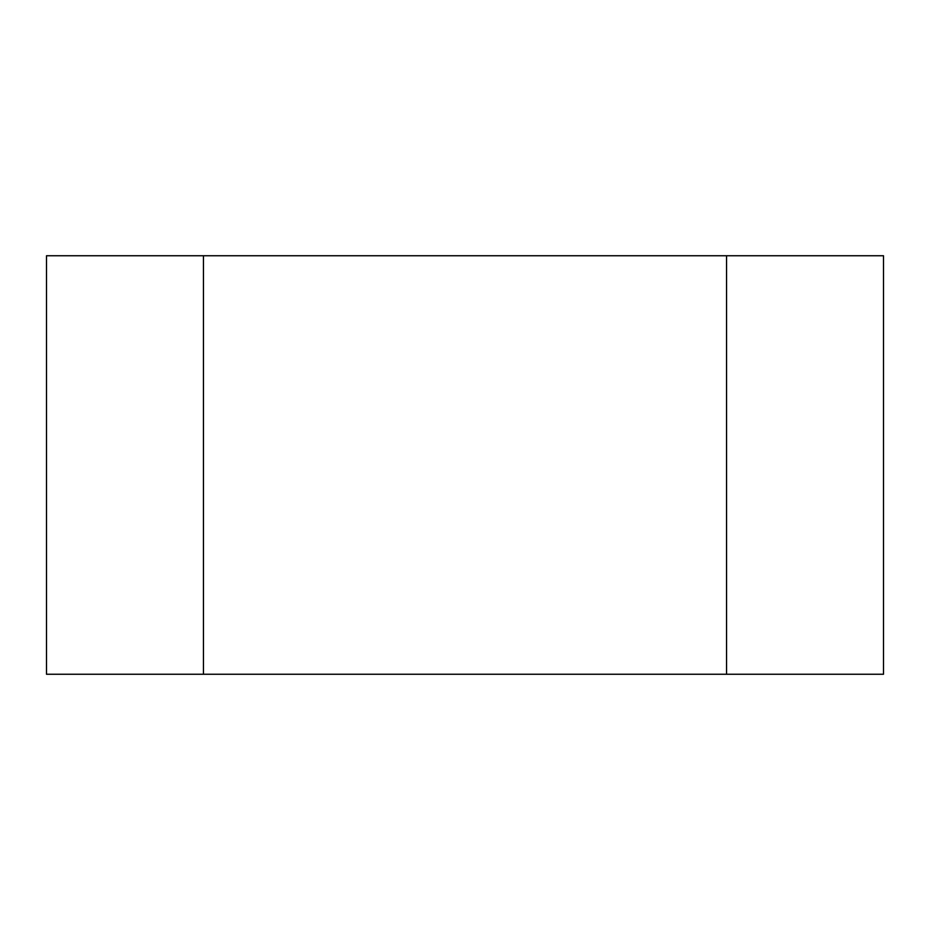 <?xml version="1.0" encoding="UTF-8"?>
<svg xmlns="http://www.w3.org/2000/svg" width="930" height="930" viewBox="0 0 930 930"><rect width="100%" height="100%" fill="white"/><g stroke="black" fill="none" stroke-linecap="round" stroke-linejoin="round"><path stroke-width="1.4" d="M726.562 255.75L726.562 674.25L726.562 255.75L203.438 255.75L203.438 674.25L203.438 255.75L883.5 255.75L726.562 255.75L726.562 674.25L203.438 674.25L883.5 674.25L726.562 674.25L726.562 255.75M883.5 674.25L883.5 255.75L883.5 674.25M46.5 255.75L203.438 255.75L46.5 255.75L46.5 674.25L203.438 674.25L46.5 674.25L46.5 255.75M203.438 674.25L203.438 255.75L203.438 674.25"/></g></svg>
